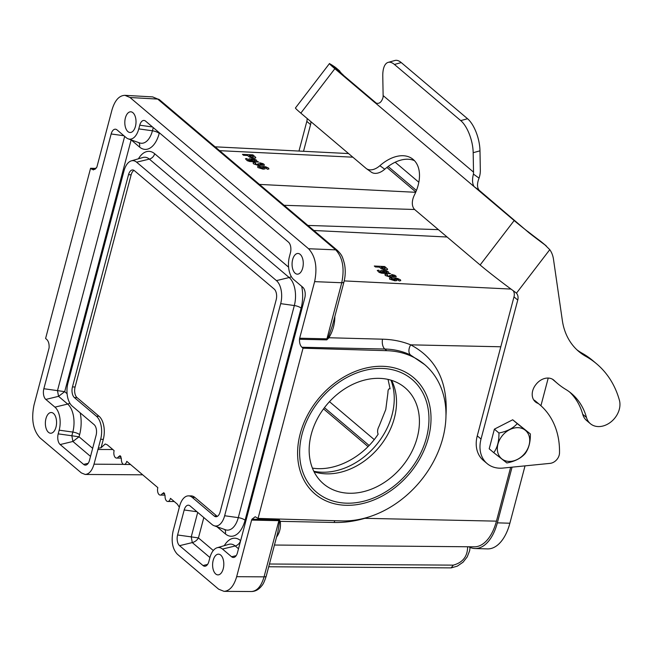 <?xml version="1.0" encoding="UTF-8"?>
<svg xmlns="http://www.w3.org/2000/svg" width="652" height="652" viewBox="0 0 652 652"><rect width="100%" height="100%" fill="white"/><g stroke="black" fill="none" stroke-linecap="round" stroke-linejoin="round"><path stroke-width="0.98" d="M364.843 518.12A8.093 3.268 -109.1 0 0 364.851 518.324L496.441 521.144L510.663 467.305M130.53 464.517L124.1 464.46A5.289 2.861 91.7 0 0 126.781 461.339L157.825 487.623A5.289 2.861 91.7 0 0 160.262 495.088A5.289 2.861 91.7 0 0 162.291 493.597L164.149 492.985L165.062 495.952A5.289 2.861 -88.3 0 0 167.792 501.469A5.289 2.861 -88.3 0 0 170.482 498.348L177.344 504.159L179.316 507.256M303.025 348.201L258.053 518.413L341.811 520.907A93.35 72.152 130.3 0 0 433.71 461.241A93.35 72.152 130.3 0 0 424.631 364.566A93.35 72.152 130.3 0 0 386.783 350.686L303.025 348.201L301.9 347.247C300.181 345.576 299.382 342.919 299.504 339.268A3.113 1.679 91.7 0 1 299.667 338.225L314.623 281.64C317.524 267.263 315.503 256.293 308.559 248.738L130.009 97.507L124.948 95.331C119.129 95.51 114.801 100.4 111.965 109.992L97.009 166.586A3.113 1.679 91.7 0 1 96.667 167.474L93.391 169.927L90.579 168.265L45.599 338.478L46.724 339.431C48.444 341.102 49.242 343.759 49.128 347.41A3.113 1.679 91.7 0 1 48.957 348.453L34.01 405.039C31.1 419.415 33.122 430.385 40.065 437.94L81.37 472.928L85.167 474.46C89.137 474.159 92.079 470.728 94.002 464.183L98.289 448.201L101.084 447.728L103.301 439.366L100.652 439.269L98.289 448.201M100.652 439.269A17.425 9.413 -88.3 0 0 96.414 416.229L74.418 397.606A8.093 4.368 91.7 0 1 72.454 386.913L128.517 174.703A8.093 4.368 91.7 0 1 132.723 169.944A8.093 4.368 91.7 0 1 134.385 170.653L274.207 289.072A8.093 4.368 91.7 0 1 276.179 299.773L220.107 511.975A8.093 4.368 91.7 0 1 215.999 516.743A8.093 4.368 91.7 0 1 214.247 516.034L192.25 497.403A17.425 9.413 -88.3 0 0 188.461 495.87A17.425 9.413 -88.3 0 0 179.618 506.139L173.073 531.16C171.036 541.217 172.454 548.894 177.311 554.184L218.616 589.172L224.043 591.356C229.708 590.924 233.913 586.034 236.668 576.686L251.615 520.092A3.113 1.679 91.7 0 1 251.965 519.204L255.201 516.751L258.053 518.413M96.048 168.428L90.579 168.265M388.03 379.399L390.116 388.877C388.657 388.405 387.932 389.676 387.948 392.683L385.78 409.505L379.105 426.155C377.475 429.252 377.166 431.917 378.152 434.159C363.14 457.337 335.152 471.795 312.422 468.112M390.116 388.877L389.562 388.722L390.1 388.747M415.829 191.957L386.88 167.442M496.441 521.144A43.562 23.537 91.7 0 1 474.314 546.824L274.451 545.031M134.019 170.376A8.036 4.344 -88.3 0 0 131.158 174.809L75.094 387.011A8.036 4.344 -88.3 0 0 77.05 397.63L99.047 416.261A17.482 9.446 91.7 0 1 103.301 439.366M101.084 447.728L105.216 443.979L107.262 444.803L114.124 450.622A5.289 2.861 -88.3 0 0 116.561 458.079A5.289 2.861 -88.3 0 0 118.599 456.587L120.457 455.976L121.37 458.943A5.289 2.861 91.7 0 0 124.1 464.46M125.396 117.906A10.359 5.599 -88.3 0 0 130.139 132.511A10.359 5.599 -88.3 0 0 135.437 126.406A10.359 5.599 -88.3 0 0 130.759 111.802A10.359 5.599 -88.3 0 0 125.396 117.906M45.95 418.625A10.359 5.599 -88.3 0 0 50.685 433.23A10.359 5.599 -88.3 0 0 55.982 427.117A10.359 5.599 -88.3 0 0 51.304 412.512A10.359 5.599 -88.3 0 0 45.95 418.625M292.65 259.561A10.359 5.599 -88.3 0 0 297.385 274.166A10.359 5.599 -88.3 0 0 302.683 268.062A10.359 5.599 -88.3 0 0 298.005 253.457A10.359 5.599 -88.3 0 0 292.65 259.561M213.196 560.272A10.359 5.599 -88.3 0 0 217.931 574.885A10.359 5.599 -88.3 0 0 223.228 568.772A10.359 5.599 -88.3 0 0 218.55 554.167A10.359 5.599 -88.3 0 0 213.196 560.272M152.503 126.977L139.756 125.2L138.778 128.892A17.425 9.413 -88.3 0 1 128.208 138.852A17.425 9.413 -88.3 0 1 126.146 137.629L117.026 129.911A8.093 4.368 91.7 0 0 116.064 129.34A8.093 4.368 91.7 0 0 111.158 133.97L43.847 388.722L57.498 390.621L124.671 136.382M139.756 125.2A8.093 4.368 91.7 0 1 144.654 120.579A8.093 4.368 91.7 0 1 145.616 121.142L288.461 242.12A8.093 4.368 91.7 0 1 290.425 252.821L289.455 256.505A17.425 9.413 -88.3 0 0 293.693 279.537L302.805 287.263A8.093 4.368 91.7 0 1 304.777 297.956L237.467 552.709A8.093 4.368 91.7 0 1 234.06 557.378A8.093 4.368 91.7 0 1 231.599 556.767L236.179 555.659M238.51 548.756L235.217 545.968L222.487 549.049L231.599 556.767M222.487 549.049A17.425 9.413 -88.3 0 0 217.181 547.729A17.425 9.413 -88.3 0 0 209.846 557.786L208.876 561.478A8.093 4.368 91.7 0 1 205.47 566.148A8.093 4.368 91.7 0 1 203.008 565.537L207.589 564.428M209.92 557.525L192.291 542.594L191.24 536.881L198.436 537.924C197.051 540.28 195.005 541.836 192.291 542.594L179.561 545.675L203.008 565.537M179.561 545.675A8.093 4.368 91.7 0 1 177.597 534.982L191.24 536.881L197.711 512.382M196.953 511.738L184.198 509.97L177.597 534.982M184.198 509.97A8.093 4.368 91.7 0 1 189.104 505.341A8.093 4.368 91.7 0 1 190.066 505.911L212.006 524.493A17.425 9.413 -88.3 0 0 214.076 525.716A17.425 9.413 -88.3 0 0 224.647 515.748L238.29 517.647L294.329 305.543L280.686 303.645L224.647 515.748M280.686 303.645A17.425 9.413 -88.3 0 0 276.44 280.613L289.178 277.532L149.349 159.104L136.618 162.185L276.44 280.613M136.618 162.185A17.425 9.413 -88.3 0 0 131.313 160.865A17.425 9.413 -88.3 0 0 123.986 170.93L67.947 383.034A17.425 9.413 -88.3 0 0 72.185 406.066L94.124 424.648A8.093 4.368 91.7 0 1 96.088 435.34L89.479 460.353A8.093 4.368 91.7 0 1 86.08 465.031A8.093 4.368 91.7 0 1 83.619 464.411L88.199 463.303M90.53 456.4L72.902 441.469L60.171 444.558L83.619 464.411M60.171 444.558A8.093 4.368 91.7 0 1 58.199 433.865L71.85 435.756L72.82 432.072L59.177 430.173L58.199 433.865M59.177 430.173A17.425 9.413 -88.3 0 0 54.939 407.141L67.669 404.061L58.55 396.334L57.498 390.621L64.695 391.665L67.083 393.686M131.142 139.903L64.695 391.665L58.55 396.334L45.819 399.423L54.939 407.141M45.819 399.423A8.093 4.368 91.7 0 1 43.847 388.722M424.631 364.566L410.532 355.014C402.724 351.265 394.15 349.268 384.81 349.024L301.9 347.247M300.173 433.89A76.235 58.924 -49.7 0 1 412.26 376.554A76.235 58.924 -49.7 0 1 380.458 496.946A76.235 58.924 -49.7 0 1 300.173 433.89M334.672 317.108L334.826 317.116C334.72 324.614 332.683 331.583 328.706 338.021L326.774 339.871L299.504 339.268M299.667 338.225L326.937 338.82L328.152 337.728L382.528 339.187C392.561 339.439 401.95 341.322 410.687 344.843C436.359 358.494 448.111 382.211 445.96 415.992M251.965 519.204L279.243 519.774L280.27 521.339C280.963 527.329 279.806 532.472 276.79 536.767A47.971 25.917 91.7 0 1 276.562 537.036M367.508 517.362L364.851 518.324C354.386 521.331 344.134 522.717 334.101 522.472L280.27 521.339A3.113 1.858 176.8 0 0 279.553 521.673L278.893 520.671L251.615 520.092M188.461 495.87L191.085 495.895A17.482 9.446 91.7 0 1 194.883 497.427L216.871 516.058A8.036 4.344 -88.3 0 0 217.32 516.384M163.489 492.725L164.149 492.985M119.781 455.715L120.457 455.976M323.531 408.894L368.054 446.604M326.774 339.871A3.113 1.72 -88.8 0 1 326.937 338.82L341.754 282.74C344.696 268.371 342.683 257.401 335.698 249.846L157.702 99.088L152.666 96.903L124.948 95.331M277.744 532.57L266.236 576.132C264.565 581.25 263.131 584.396 261.925 585.561C259.015 589.457 255.519 591.446 251.436 591.527L251.436 591.527C257.116 591.095 261.322 586.205 264.052 576.849L278.893 520.671A3.113 1.72 -88.8 0 1 279.243 519.774M120.93 456.612L118.599 456.587M164.63 493.621L162.291 493.597M410.532 355.014A8.093 5.134 115.5 0 1 410.687 344.843L500.801 346.774M277.801 532.342L279.553 521.673M328.152 337.728L332.479 325.405M268.705 566.767L451.135 567.884L453.303 565.129C462.79 562.546 467.565 556.425 467.614 546.767M80.196 412.855A27.205 14.694 91.7 0 1 79.617 434.648L79.047 436.799L72.902 441.469L71.85 435.756L79.047 436.799L92.657 448.332M159.373 132.788L159.218 133.367A27.205 14.694 91.7 0 1 139.495 147.01L131.199 139.919M313.808 471.257A64.727 50.025 130.3 0 0 392.064 414.827A64.727 50.025 130.3 0 0 390.964 380.165M369.122 445.495L324.452 407.663M388.127 166.488L416.432 190.465M512.056 467.166L497.346 522.847A43.562 23.537 91.7 0 1 474.958 548.528A43.562 23.537 91.7 0 1 468.755 546.775M418.82 182.242L395.177 162.218M329.48 401.673L374.24 439.587M474.958 548.528L487.492 548.894A43.562 23.537 -88.3 0 0 509.88 523.222L525.031 465.87M540.924 405.723L548.234 378.054M517.981 427.663A18.517 14.311 130.3 0 0 497.81 452.586A18.517 14.311 130.3 0 0 524.778 453.384A18.517 14.311 130.3 0 0 517.981 427.663M498.943 433.001C506.93 431.477 513.026 428.356 517.248 423.637L530.353 433.93C530.508 442.08 528.772 448.633 525.162 453.588C520.94 458.307 514.844 461.429 506.857 462.953L493.751 452.659C497.362 447.696 499.098 441.151 498.943 433.001L494.387 429.146L512.692 419.782L517.248 423.637M494.387 429.146L489.196 448.796L493.751 452.659M512.692 419.782L530.353 433.93M473.181 152.707A24.89 10.44 -105.5 0 0 460.744 120.612L394.444 64.466A24.89 10.44 -105.5 0 0 388.176 62.364A24.89 10.44 -105.5 0 0 382.781 76.137L383.123 95.567A15.558 12.021 -49.7 0 1 383.017 97.539C381.29 102.902 378.543 104.556 374.786 102.511L334.859 68.696A32.673 1.312 -142.6 0 1 329.488 63.529A32.673 1.312 -142.6 0 1 329.505 63.513L295.454 107.963A32.673 1.312 -142.6 0 0 300.825 113.122L366 168.322A15.558 9.853 -54.4 0 0 366.4 168.64A15.558 9.853 -54.4 0 0 379.871 165.706A37.343 23.643 125.6 0 1 412.194 158.68A37.343 23.643 125.6 0 1 414.436 194.981A15.558 9.853 -54.4 0 0 414.957 209.789L480.133 264.989A32.673 1.312 37.4 0 0 515.561 292.398L516.441 293.188L549.775 249.667L544.942 244.883A32.673 1.312 -142.6 0 1 529.163 232.935L479.13 190.237L474.232 186.741C472.292 183.954 472.024 179.748 473.425 174.108L479.057 178.126A23.342 18.036 130.3 0 0 480.328 170.245L479.986 150.824L473.181 152.707L473.523 172.128A15.558 12.021 -49.7 0 1 473.425 174.108M376.53 103.342L329.505 63.513M529.31 232.74A32.673 1.312 -142.6 0 1 514.159 220.555L375.275 102.861M366.4 168.64L371.298 172.136A15.558 9.853 -54.4 0 0 384.77 169.21A37.343 23.643 125.6 0 1 414.468 160.677M335.935 67.792L334.941 67.026A32.673 1.312 37.4 0 0 329.92 63.872M335.593 68.672A24.89 1.002 -142.6 0 1 335.519 68.46A24.89 1.002 -142.6 0 1 338.861 70.351L342.414 74.45M307.108 118.444A9.332 7.213 -49.7 0 1 306.815 121.394L298.975 151.06M310.874 121.631A9.332 7.213 -49.7 0 1 310.58 124.581L303.522 151.288M343.237 75.143A31.117 24.051 130.3 0 0 342.602 74.198M546.352 246L541.013 241.566A24.89 1.002 -142.6 0 1 527.745 231.419M549.775 249.667A31.117 24.051 -49.7 0 1 553.466 259.137L562.342 320.474A74.678 57.718 130.3 0 0 578.78 351.477A74.678 57.718 130.3 0 0 585.871 356.391A113.578 87.784 -49.7 0 1 596.661 363.865A113.578 87.784 -49.7 0 1 619.4 400.23A19.446 15.029 -49.7 0 1 611.063 421.836A19.446 15.029 -49.7 0 1 590.37 423.686A19.446 15.029 -49.7 0 1 586.474 417.459A74.678 57.718 130.3 0 0 571.519 393.547A74.678 57.718 130.3 0 0 565.7 389.374A105.754 81.736 -49.7 0 1 557.468 383.457A105.754 81.736 -49.7 0 1 554.233 380.523A14.002 10.823 130.3 0 0 553.801 380.132A14.002 10.823 130.3 0 0 535.936 384.517A13.994 10.815 130.3 0 0 535.398 401.876A13.994 10.815 130.3 0 0 538.283 403.482A87.132 67.343 -49.7 0 1 539.595 404.558A87.132 67.343 -49.7 0 1 559.506 452.953A9.332 7.213 -49.7 0 1 550.06 463.368L503.205 468.046A31.117 24.051 -49.7 0 1 487.093 463.564A31.117 24.051 -49.7 0 1 481.029 439.049L517.753 300.05A9.332 7.213 130.3 0 0 516.441 293.188L515.561 292.398M576.947 349.822A74.678 57.718 130.3 0 0 582.106 353.197A113.578 87.784 -49.7 0 1 592.888 360.678L596.661 363.865M590.37 423.686L586.596 420.499A19.446 15.029 -49.7 0 1 582.709 414.273A74.678 57.718 130.3 0 0 569.595 392.007M557.468 383.457L553.695 380.271A105.754 81.736 -49.7 0 1 552.497 379.228M533.752 400.002A13.994 10.815 130.3 0 0 534.518 400.295L538.283 403.482M534.518 400.295A87.132 67.343 -49.7 0 1 535.83 401.371L539.595 404.558M487.093 463.564L483.328 460.377A31.117 24.051 -49.7 0 1 477.264 435.854L513.988 296.864A9.332 7.213 130.3 0 0 513.246 290.727M479.057 178.126C476.979 183.473 477.003 187.507 479.13 190.237M388.176 62.364L394.982 60.473A24.89 10.44 74.5 0 1 401.249 62.576L394.444 64.466M460.744 120.612L467.549 118.729L401.249 62.576M467.549 118.729A24.89 10.44 74.5 0 1 479.986 150.824M314.101 471.844A63.016 48.704 130.3 0 0 394.395 417.973A63.016 48.704 130.3 0 0 391.591 380.352M417.296 437.37A63.016 48.704 -49.7 0 1 376.889 486.726A63.016 48.704 -49.7 0 1 323.571 483.882A63.016 48.704 -49.7 0 1 327.133 404.322A63.016 48.704 -49.7 0 1 405.022 387.712A63.016 48.704 -49.7 0 1 417.296 437.37M426.457 437.647A73.904 57.115 130.3 0 0 412.056 379.407A73.904 57.115 130.3 0 0 320.711 398.885A73.904 57.115 130.3 0 0 316.53 492.195A73.904 57.115 130.3 0 0 379.065 495.528A73.904 57.115 130.3 0 0 426.457 437.647M395.136 279.447L391.371 278.877L392.292 279.732L395.185 279.863L395.136 279.447M389.668 279.178L389.546 278.094L393.034 277.842L397.712 278.51L400.409 279.781L400.768 280.621L399.358 280.963L398.136 280.099L398.706 279.651L394.925 278.795L396.775 279.659L396.938 280.556L394.941 280.825L389.668 279.178M385.324 275.494L384.916 274.5L386.481 274.125L387.72 274.997L386.97 275.568L387.981 276.049L390.45 276.179L389.749 275.356L394.37 276.236L391.526 274.435L394.794 275.291L395.927 275.992L396.212 276.986L391.893 276.448L391.779 277.043L390.442 277.198L385.324 275.494M386.049 271.476L382.594 271.313L383.849 272.365L385.805 272.666L387.288 272.536L386.049 271.476M380.727 271.468L380.76 270.466L386.302 270.825L388.486 271.876L388.453 272.838L390.491 273.71L381.607 273.188L379.105 272.365L377.255 270.441L378.747 270.189L380.352 272.177L383.132 272.52L380.727 271.468M385.291 268.485L384.052 267.369L381.094 267.222L383.572 268.787L385.291 268.485M381.322 268.714L379.325 267.141L375.397 266.945L374.297 266.016L384.713 266.529L387.614 269.113L387.378 269.724L383.873 269.659L381.322 268.714M263.302 167.784L259.529 167.214L260.45 168.069L263.343 168.2L263.302 167.784M257.825 167.515L257.703 166.431L261.191 166.178L265.869 166.847L268.567 168.118L268.926 168.958L267.516 169.3L266.293 168.436L266.864 167.988L263.09 167.132L264.932 167.988L265.095 168.892L263.106 169.161L257.825 167.515M253.481 163.831L253.074 162.837L254.639 162.462L255.877 163.326L255.128 163.905L256.138 164.385L258.608 164.516L257.907 163.693L262.536 164.573L259.692 162.772L262.952 163.628L264.084 164.328L264.378 165.323L260.05 164.785L259.936 165.38L258.608 165.535L253.481 163.831M254.215 159.813L250.751 159.642L252.006 160.694L253.962 161.003L255.454 160.873L254.215 159.813M248.893 159.797L248.925 158.803L254.459 159.161L256.643 160.213L256.619 161.174L258.648 162.046L249.765 161.525L247.271 160.702L245.421 158.778L246.912 158.526L248.51 160.514L251.289 160.857L248.893 159.797M253.457 156.814L252.21 155.706L249.251 155.559L251.737 157.124L253.457 156.814M249.488 157.05L247.483 155.478L243.555 155.282L242.462 154.353L252.878 154.866L255.78 157.45L255.543 158.061L252.031 157.996L249.488 157.05M112.82 449.513L97.89 449.481M94.002 464.183L123.578 464.371M269.439 564.004L453.303 565.129M386.783 350.686L384.81 349.024A8.093 4.482 91.2 0 1 382.528 339.187M91.696 169.218L95.119 169.341M96.414 416.229L99.047 416.261M77.05 397.63L74.418 397.606M352.846 157.181L219.61 150.669M152.666 96.903L159.528 99.772L337.524 250.531C341.689 254.916 342.43 255.959 344.566 264.37C345.633 270.311 345.43 276.195 343.938 282.023A4.67 1.557 -165.2 0 1 341.754 282.74L314.623 281.64M236.668 576.686L264.052 576.849A4.67 1.557 -165.2 0 0 266.236 576.132M308.559 248.738L335.698 249.846A4.67 3.61 130.3 0 1 337.524 250.531M159.528 99.772A4.67 3.61 130.3 0 0 157.702 99.088L130.009 97.507M447.093 237.01L313.865 230.49M344.215 280.914L510.981 289.072M334.794 316.627A47.971 25.917 91.7 0 1 334.826 317.116M194.883 497.427L192.25 497.403M214.247 516.034L216.871 516.058M131.158 174.809L128.517 174.703M72.454 386.913L75.094 387.011M414.639 209.504L284.125 205.307M307.891 225.437L438.388 229.634M334.916 520.703A8.093 4.482 -88.8 0 0 334.101 522.472M123.913 135.738L111.158 133.97M138.778 128.892L152.429 130.791L153.261 127.621M224.296 545.659A27.205 14.694 91.7 0 1 240.547 540.598L240.645 540.687M138.428 158.803A27.205 14.694 91.7 0 1 154.679 153.742L288.591 267.157M301.705 286.326A27.205 14.694 91.7 0 1 301.126 308.127L245.079 520.231A27.205 14.694 91.7 0 1 225.356 533.874L216.92 526.726M203.815 517.558L198.436 537.924L213.31 550.516M128.208 138.852L139.577 142.902A21.19 11.451 -88.3 0 0 152.429 130.791A6.227 2.07 -165.2 0 1 159.218 133.367M240.547 540.598A6.227 4.808 130.3 0 1 235.217 545.968A21.19 11.451 -88.3 0 0 228.762 544.363L217.181 547.729M79.617 434.648A6.227 2.07 14.8 0 0 72.82 432.072A21.19 11.451 -88.3 0 0 67.669 404.061A6.227 4.808 -49.7 0 0 69.797 403.107M301.126 308.127A6.227 2.07 14.8 0 0 294.329 305.543A21.19 11.451 -88.3 0 0 289.178 277.532A6.227 4.808 -49.7 0 0 291.305 276.578M214.076 525.716L225.445 529.766A21.19 11.451 -88.3 0 0 238.29 517.647A6.227 2.07 14.8 0 1 245.079 520.231M154.679 153.742A6.227 4.808 -49.7 0 1 149.349 159.104A21.19 11.451 -88.3 0 0 142.894 157.499L131.313 160.865M224.647 529.481A6.227 4.808 -49.7 0 1 225.356 533.874M139.495 147.01A6.227 4.808 130.3 0 0 138.778 142.617M509.88 523.222L497.346 522.847M384.77 169.21L379.871 165.706M300.825 113.122L334.859 68.696M514.159 220.555L480.125 264.981M334.941 67.026L338.861 70.351M306.815 121.394L310.58 124.581M541.013 241.566L544.942 244.883M582.106 353.197L585.871 356.391M582.709 414.273L586.474 417.459M553.344 379.774L554.233 380.523M477.264 435.854L481.029 439.049M513.988 296.864L517.753 300.05M473.523 172.128L383.123 95.567M348.567 153.562L215.07 146.822M415.683 192.299L259.447 184.41M251.436 591.527L224.043 591.356M121.345 458.12L116.561 458.079M174.231 501.518L167.792 501.469M165.046 495.129L160.262 495.088M142.69 474.811L85.167 474.46M343.938 282.023L332.406 325.682M451.282 567.876L457.337 566.132L463.067 562.179L467.215 556.906L469.644 550.712L470.076 547.419M339.79 71.052L335.935 67.784"/></g></svg>
